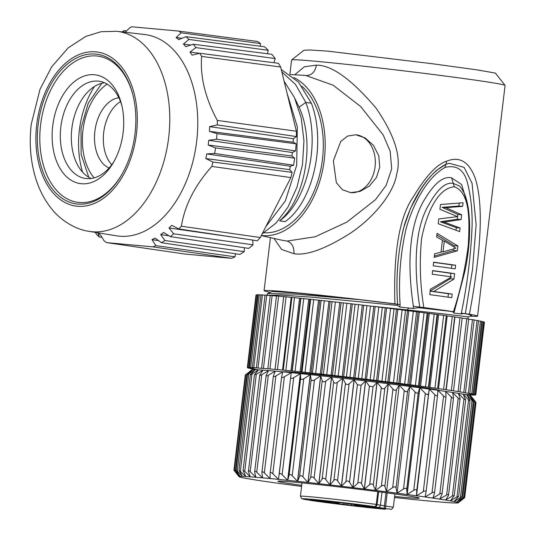 <?xml version="1.0" encoding="UTF-8"?>
<svg xmlns="http://www.w3.org/2000/svg" width="536" height="536" viewBox="0 0 536 536"><rect width="100%" height="100%" fill="white"/><g stroke="black" fill="none" stroke-linecap="round" stroke-linejoin="round"><path stroke-width="0.8" d="M331.918 502.085L312.843 499.666L331.918 502.085M382.315 508.296L371.837 506.969L382.315 508.296M321.875 501.549L340.528 503.907L321.875 501.549M361.887 506.152L380.962 508.563L367.16 507.157L361.887 506.152M355.16 504.416L373.813 506.768L355.16 504.416M361.8 505.703L369.485 506.781M336.3 502.031L369.438 506.761M309.54 499.746L337.626 502.862L339.087 502.882L335.717 501.991M339.295 502.353L339.214 502.942L339.167 502.339M357.512 506.205L309.594 499.746M361.78 505.964L354.718 505.354L358.095 506.219M394.65 496.443A71.174 1.642 -173.2 0 0 406.348 497.535A71.174 1.642 -173.2 0 0 419.286 498.085A71.174 1.642 -173.2 0 0 389.397 493.207A71.174 1.642 -173.2 0 0 290.894 481.864A71.174 1.642 -173.2 0 0 277.97 481.241A71.174 1.642 -173.2 0 0 301.701 485.348M255.933 477.281A110.396 2.546 6.8 0 1 259.089 477.549A110.396 2.546 6.8 0 1 262.486 477.851L256.751 472.223C255.19 470.822 254.486 470.762 254.64 472.042L255.886 477.114M275.176 371.408L273.38 376.051L261.903 472.337L262.519 477.563M262.56 477.857A110.396 2.546 6.8 0 1 270.084 478.548A110.396 2.546 6.8 0 1 278.506 479.372A110.396 2.546 6.8 0 1 287.651 480.303L287.752 480.31A110.396 2.546 6.8 0 1 297.507 481.341L297.614 481.348A110.396 2.546 6.8 0 1 307.925 482.467L308.033 482.48A110.396 2.546 6.8 0 1 318.786 483.673L318.9 483.686A110.396 2.546 6.8 0 1 329.975 484.953L330.089 484.966A110.396 2.546 6.8 0 1 341.365 486.273L341.486 486.293A110.396 2.546 6.8 0 1 352.842 487.639L352.956 487.653A110.396 2.546 6.8 0 1 364.266 489.026L364.386 489.04A110.396 2.546 6.8 0 1 375.522 490.42L375.635 490.433A110.396 2.546 6.8 0 1 386.536 491.813A110.396 2.546 6.8 0 1 397.082 493.174A110.396 2.546 6.8 0 1 407.045 494.493L419.869 387.803L407.146 494.507L406.717 489.355C406.389 488.062 405.33 487.921 403.521 488.933L397.082 493.174L409.792 386.469L397.082 493.174L396.05 487.961C395.555 486.641 394.436 486.494 392.687 487.526L386.536 491.813L399.253 385.109L386.536 491.813L384.875 486.527C384.212 485.187 383.046 485.04 381.377 486.085L375.635 490.433L388.359 383.729L384.868 388.131L373.311 485.073L375.522 490.42L388.245 383.716A110.396 2.546 -173.2 0 0 377.11 382.336L364.386 489.04L369.713 484.631C371.294 483.573 372.493 483.72 373.311 485.073M407.146 494.507A110.396 2.546 6.8 0 1 416.418 495.767L429.236 389.076L416.512 495.78L416.753 490.708C416.599 489.428 415.608 489.294 413.758 490.299L407.146 494.507M439.721 499.13L442.012 494.313C442.408 493.1 441.677 492.986 439.822 493.984L432.887 498.105L434.495 493.2C434.709 491.961 433.879 491.84 432.009 492.839L425.095 496.979L426.046 491.994C426.073 490.735 425.155 490.608 423.293 491.606L416.512 495.78A110.396 2.546 6.8 0 1 425.095 496.979A110.396 2.546 6.8 0 1 432.887 498.105A110.396 2.546 6.8 0 1 439.721 499.13L439.781 499.143A110.396 2.546 6.8 0 1 445.59 500.061L445.651 500.068A110.396 2.546 6.8 0 1 450.408 500.879L450.448 500.885A110.396 2.546 6.8 0 1 454.099 501.575L454.133 501.582A110.396 2.546 6.8 0 1 456.645 502.138L456.665 502.145A110.396 2.546 6.8 0 1 457.999 502.567L458.005 502.567A110.396 2.546 6.8 0 1 458.206 502.828A110.396 2.546 6.8 0 1 458.159 502.855L458.153 502.855A110.396 2.546 6.8 0 1 457.121 502.996L457.101 502.996A110.396 2.546 6.8 0 1 454.89 502.996L454.863 502.996A110.396 2.546 6.8 0 1 451.473 502.848A110.396 2.546 6.8 0 1 446.95 502.554A110.396 2.546 6.8 0 1 441.376 502.125L441.309 502.118M441.316 502.118A110.396 2.546 6.8 0 1 438.16 501.85A110.396 2.546 6.8 0 1 434.763 501.555L434.689 501.549A110.396 2.546 6.8 0 1 427.159 500.852A110.396 2.546 6.8 0 1 418.737 500.028A110.396 2.546 6.8 0 1 409.598 499.096L409.497 499.09A110.396 2.546 6.8 0 1 399.735 498.065L399.635 498.051A110.396 2.546 6.8 0 1 394.523 497.502M301.574 486.413A110.396 2.546 6.8 0 1 300.167 486.226A110.396 2.546 6.8 0 1 290.204 484.906L290.103 484.892A110.396 2.546 6.8 0 1 280.824 483.64L280.73 483.626A110.396 2.546 6.8 0 1 272.154 482.427A110.396 2.546 6.8 0 1 264.362 481.301A110.396 2.546 6.8 0 1 257.528 480.269L257.461 480.263A110.396 2.546 6.8 0 1 251.652 479.338L251.598 479.331A110.396 2.546 6.8 0 1 246.841 478.521L246.795 478.514A110.396 2.546 6.8 0 1 243.143 477.831L243.11 477.824A110.396 2.546 6.8 0 1 240.604 477.261L240.584 477.261A110.396 2.546 6.8 0 1 239.244 476.832L239.237 476.832A110.396 2.546 6.8 0 1 239.029 476.692A110.396 2.546 6.8 0 1 239.083 476.544L239.09 476.544A110.396 2.546 6.8 0 1 240.128 476.404L240.141 476.404A110.396 2.546 6.8 0 1 242.359 476.404L242.386 476.41A110.396 2.546 6.8 0 1 245.769 476.558A110.396 2.546 6.8 0 1 250.299 476.846A110.396 2.546 6.8 0 1 255.873 477.281L250.198 471.673C248.677 470.286 248.081 470.24 248.409 471.539L259.712 375.153L263.015 370.142L256.288 374.329L244.731 471.271L250.299 476.846L248.409 471.539M266.198 375.093L268.657 370.577A110.396 2.546 -173.2 0 1 271.812 370.845A110.396 2.546 -173.2 0 1 275.209 371.147L268.315 375.274C266.466 376.285 265.762 376.225 266.198 375.093L254.64 472.042M256.288 374.329L254.466 374.878L258.493 369.853A110.396 2.546 -173.2 0 1 262.988 370.142A110.396 2.546 -173.2 0 1 268.596 370.577L261.756 374.731L250.198 471.673M238.989 470.099L250.359 374.731L255.082 369.699A110.396 2.546 -173.2 0 0 252.865 369.699L247.444 374.711L236.088 469.965L236.557 470.916C235.74 469.563 235.974 469.563 237.274 470.916L242.359 476.404L238.989 470.099L245.769 476.558L243.076 470.414L244.731 471.271M255.109 369.699A110.396 2.546 -173.2 0 1 258.473 369.847L251.967 374.074L240.403 471.017M255.082 369.699L248.831 373.974L237.274 470.916M236.557 470.916L240.141 476.404L235.364 470.963C234.178 469.63 234.065 469.643 235.029 471.01C234.065 469.643 234.178 469.63 235.364 470.963L246.922 374.021L252.851 369.699A110.396 2.546 -173.2 0 0 251.813 369.84L246.252 374.349M235.029 471.01L239.09 476.544L234.755 471.258M246.594 374.068C245.341 375.106 245.455 375.093 246.922 374.021C245.455 375.093 245.341 375.106 246.594 374.068L251.813 369.84A110.396 2.546 -173.2 0 0 251.766 369.867L249.836 371.388M239.029 476.692L233.93 470.219L245.28 375.046M460.123 501.321L463.7 498.473C465.054 497.388 465.034 497.354 463.653 498.38C465.034 497.354 465.054 497.388 463.7 498.473M463.761 497.509L463.653 498.38L458.005 502.567L463.111 498.125C464.323 497.013 464.176 496.973 462.675 497.984C464.176 496.973 464.323 497.013 463.111 498.125M475.157 401.886L474.668 401.176C475.593 402.476 475.452 402.429 474.239 401.042L469.368 395.434L472.826 400.68C473.603 401.96 473.335 401.9 472.015 400.499L466.856 394.878L469.75 400.044C470.373 401.303 469.985 401.23 468.578 399.823L463.164 394.248M474.668 401.176C475.593 402.476 475.452 402.429 474.239 401.042L462.675 497.984L456.665 502.145M456.645 502.138L461.262 497.622C462.334 496.497 462.059 496.437 460.458 497.448L454.133 501.582M472.826 400.68L473.261 401.538L461.898 496.825L461.262 497.622M454.099 501.575L458.675 496.242L457.014 496.765L450.461 500.812M466.823 394.871A110.396 2.546 -173.2 0 0 463.171 394.181L465.67 399.957L454.273 495.545L450.408 500.879M445.664 499.947L452.391 495.954L454.273 495.545M452.391 495.954L463.955 399.012L458.36 393.478M463.131 394.174A110.396 2.546 -173.2 0 0 458.374 393.364L460.076 398.375C460.357 399.595 459.734 399.494 458.2 398.081L452.485 392.613M445.59 500.061L448.518 495.324C449.088 494.132 448.458 494.031 446.642 495.023L439.808 498.949M460.076 398.375L448.518 495.324M458.313 393.357A110.396 2.546 -173.2 0 0 452.511 392.439L453.577 397.37C453.677 398.563 452.947 398.449 451.386 397.035L445.617 391.401L446.059 396.251C445.979 397.424 445.155 397.303 443.574 395.896L437.825 390.275L437.604 395.045C437.349 396.198 436.431 396.07 434.85 394.663L429.236 389.076A110.396 2.546 -173.2 0 1 437.865 390.282A110.396 2.546 -173.2 0 1 445.651 391.401A110.396 2.546 -173.2 0 1 452.444 392.426M453.577 397.37L442.012 494.313M446.059 396.251L434.495 493.2M437.604 395.045L426.046 491.994M413.758 490.299L425.323 393.357L419.869 387.803A110.396 2.546 -173.2 0 1 429.142 389.062L416.753 490.708M381.377 486.085L392.942 389.136L388.359 383.729A110.396 2.546 -173.2 0 1 399.199 385.103A110.396 2.546 -173.2 0 1 409.745 386.463A110.396 2.546 -173.2 0 1 419.768 387.789L418.274 392.412L406.717 489.355M403.521 488.933L415.085 391.99L409.792 386.469L407.615 391.012L396.05 487.961M392.687 487.526L404.251 390.577L399.253 385.109L396.439 389.578L384.875 486.527M369.713 484.631L381.277 387.682L377.11 382.336L373.036 386.677L361.478 483.619L364.266 489.026L376.989 382.322A110.396 2.546 -173.2 0 0 365.679 380.949L352.956 487.653L357.827 483.177C359.301 482.105 360.514 482.253 361.478 483.619M357.827 483.177L369.391 386.228L365.679 380.949L361.07 385.23L349.505 482.179L352.842 487.639L365.565 380.935A110.396 2.546 -173.2 0 0 354.209 379.589L341.486 486.293L345.847 481.743C347.194 480.651 348.413 480.799 349.505 482.179M345.847 481.743L357.405 384.794L354.088 379.568L349.097 383.823L337.539 480.765L341.365 486.273L354.088 379.568A110.396 2.546 -173.2 0 0 342.812 378.262L330.089 484.966L333.901 480.343C335.114 479.231 336.327 479.372 337.539 480.765M333.901 480.343L345.465 383.394L342.698 378.248L337.258 382.449L325.694 479.398L329.975 484.953L342.698 378.248A110.396 2.546 -173.2 0 0 331.623 376.982L318.9 483.686L322.123 478.99C323.188 477.864 324.38 477.998 325.694 479.398M322.123 478.99L333.687 382.047L331.509 376.969L325.674 381.143L314.109 478.085L318.786 483.673L331.509 376.969A110.396 2.546 -173.2 0 0 320.756 375.776L308.033 482.48L310.646 477.703C311.55 476.551 312.702 476.678 314.109 478.085M310.646 477.703L322.203 380.754L320.649 375.763L314.471 379.91L302.914 476.852L307.925 482.467L320.649 375.763A110.396 2.546 -173.2 0 0 310.337 374.644L297.614 481.348L299.584 476.491C300.328 475.325 301.433 475.439 302.914 476.852M299.584 476.491L311.148 379.548L310.337 374.644L303.778 378.758L292.221 475.707L297.507 481.341L310.23 374.637A110.396 2.546 -173.2 0 0 300.475 373.605L287.752 480.31L289.072 475.372C289.641 474.179 290.686 474.293 292.221 475.707M289.072 475.372L300.629 378.429L300.475 373.605L293.708 377.713L282.15 474.655L287.651 480.303L300.374 373.599A110.396 2.546 -173.2 0 0 291.283 372.674A110.396 2.546 -173.2 0 0 282.854 371.85A110.396 2.546 -173.2 0 0 275.283 371.153M279.216 474.36L291.242 372.667L279.216 474.36C279.604 473.147 280.583 473.241 282.15 474.655M278.506 479.372L291.242 372.667L284.375 376.775L272.817 473.724L278.506 479.372M270.131 473.456L281.661 376.674L282.814 371.85L275.879 375.964L264.322 472.906L270.084 478.548L270.131 473.456C270.338 472.223 271.229 472.31 272.817 473.724M261.903 472.685C261.93 471.425 262.74 471.499 264.322 472.906M464.685 497.649L476.035 402.476L470.943 396.003A110.396 2.546 -173.2 0 0 470.729 395.863M470.722 395.863A110.396 2.546 -173.2 0 0 469.389 395.441M469.368 395.434A110.396 2.546 -173.2 0 0 466.856 394.878M259.967 374.59C259.357 375.703 259.953 375.749 261.756 374.731M250.882 374.028C249.93 375.1 250.292 375.113 251.967 374.074M248.114 373.974C247.009 375.026 247.25 375.026 248.831 373.974M246.312 374.316C244.932 375.341 244.919 375.314 246.265 374.222M475.218 401.437C476.31 402.817 476.323 402.844 475.265 401.531M458.675 496.242L470.052 400.828L469.75 400.044M463.955 399.012L465.67 399.957M425.323 393.357C426.877 394.757 427.875 394.891 428.311 393.759M415.085 391.99C416.599 393.384 417.665 393.525 418.274 392.412M404.251 390.577C405.705 391.957 406.831 392.104 407.615 391.012M392.942 389.136C394.322 390.503 395.488 390.65 396.439 389.578M381.277 387.682C382.57 389.036 383.763 389.183 384.868 388.131M369.391 386.228L373.036 386.677M357.405 384.794L361.07 385.23M345.465 383.394C346.383 384.694 347.596 384.835 349.097 383.823M333.687 382.047C334.464 383.32 335.65 383.461 337.258 382.449M322.203 380.754C322.819 382.014 323.979 382.141 325.674 381.143M311.148 379.548C311.597 380.781 312.709 380.902 314.471 379.91M300.629 378.429C300.91 379.642 301.962 379.756 303.778 378.758M290.773 377.411C290.88 378.604 291.859 378.704 293.708 377.713M281.688 376.513C281.608 377.686 282.505 377.773 284.375 376.775M273.467 375.736C273.206 376.888 274.01 376.962 275.879 375.964M283.222 371.883A78.906 1.822 6.8 0 1 297.56 372.58A78.906 1.822 6.8 0 1 384.56 382.255A78.906 1.822 6.8 0 1 439.889 390.57M257.695 369.807L253.267 369.204L256.248 369.431A110.396 2.546 6.8 0 1 255.873 369.351L250.084 368.56L253.642 368.855A110.396 2.546 6.8 0 1 253.407 368.795L248.101 368.051L252.222 368.42A110.396 2.546 6.8 0 1 252.128 368.379L247.331 367.689L251.994 368.125A110.396 2.546 6.8 0 1 252.047 368.098L247.786 367.468L252.965 367.971A110.396 2.546 6.8 0 1 253.166 367.964L249.461 367.395L255.136 367.971A110.396 2.546 6.8 0 1 255.471 367.977L252.342 367.475L258.466 368.105A110.396 2.546 6.8 0 1 258.942 368.132L262.921 368.393A110.396 2.546 6.8 0 1 263.538 368.433L268.462 368.815A110.396 2.546 6.8 0 1 269.199 368.875L275.028 369.378A110.396 2.546 6.8 0 1 275.879 369.458L282.532 370.068A110.396 2.546 6.8 0 1 283.497 370.162L290.907 370.885A110.396 2.546 6.8 0 1 291.973 370.992L300.06 371.81A110.396 2.546 6.8 0 1 301.205 371.93L309.882 372.842A110.396 2.546 6.8 0 1 311.101 372.976L320.267 373.967A110.396 2.546 6.8 0 1 321.553 374.108L331.107 375.173A110.396 2.546 6.8 0 1 332.441 375.321L342.283 376.446A110.396 2.546 6.8 0 1 343.643 376.6L353.666 377.766A110.396 2.546 6.8 0 1 355.046 377.927L365.137 379.126A110.396 2.546 6.8 0 1 366.517 379.294L376.573 380.513A110.396 2.546 6.8 0 1 377.94 380.681L387.836 381.907A110.396 2.546 6.8 0 1 389.176 382.074L398.817 383.294A110.396 2.546 6.8 0 1 400.117 383.461L409.39 384.66A110.396 2.546 6.8 0 1 410.63 384.821L419.44 385.987A110.396 2.546 6.8 0 1 420.606 386.141L428.854 387.26A110.396 2.546 6.8 0 1 429.939 387.407L437.53 388.473A110.396 2.546 6.8 0 1 438.515 388.613L445.369 389.598A110.396 2.546 6.8 0 1 446.253 389.732L452.297 390.644A110.396 2.546 6.8 0 1 453.061 390.757L458.226 391.575A110.396 2.546 6.8 0 1 458.87 391.682L463.097 392.399A110.396 2.546 6.8 0 1 463.613 392.493L466.856 393.102A110.396 2.546 6.8 0 1 467.231 393.176L473.02 393.973L469.462 393.672A110.396 2.546 6.8 0 1 469.697 393.732L475.01 394.476L470.889 394.114A110.396 2.546 6.8 0 1 470.977 394.154L475.774 394.844L471.111 394.409A110.396 2.546 6.8 0 1 471.057 394.436L475.318 395.065L470.139 394.556A110.396 2.546 6.8 0 1 469.938 394.57L473.643 395.133L467.975 394.563A110.396 2.546 6.8 0 1 467.633 394.556L470.762 395.059L464.638 394.422A110.396 2.546 6.8 0 1 464.457 394.416M465.864 394.677L466.668 394.838M475.774 394.844L484.443 322.17L483.646 322.036M475.01 394.476L483.673 321.801L481.663 321.506M473.02 393.973L481.683 321.299L478.481 320.843M469.838 393.33L478.501 320.655L474.139 320.059M465.496 392.553L474.159 319.885L468.685 319.155M468.571 318.994L462.173 318.143M462.133 317.989L454.923 317.057A110.396 2.546 -173.2 0 0 454.682 317.024M446.012 389.545L454.696 316.883L447.185 315.939A110.396 2.546 -173.2 0 0 446.287 315.811M446.3 315.691L437.637 388.365L446.3 315.691L438.602 314.739A110.396 2.546 -173.2 0 0 437.517 314.585L429.276 313.466A110.396 2.546 -173.2 0 0 428.103 313.312L419.299 312.146A110.396 2.546 -173.2 0 0 418.053 311.986L408.78 310.786A110.396 2.546 -173.2 0 0 407.487 310.619L397.846 309.399A110.396 2.546 -173.2 0 0 396.506 309.232L386.603 308.006A110.396 2.546 -173.2 0 0 385.237 307.838L375.187 306.619A110.396 2.546 -173.2 0 0 373.806 306.451L363.71 305.252A110.396 2.546 -173.2 0 0 362.329 305.091L352.313 303.925A110.396 2.546 -173.2 0 0 350.946 303.771L341.104 302.646A110.396 2.546 -173.2 0 0 339.77 302.498L330.216 301.433A110.396 2.546 -173.2 0 0 328.93 301.292L319.771 300.301A110.396 2.546 -173.2 0 0 318.545 300.173L309.868 299.255A110.396 2.546 -173.2 0 0 308.723 299.142L300.636 298.317A110.396 2.546 -173.2 0 0 299.577 298.21L291.912 297.333L283.249 370.008L291.919 297.339M291.899 297.46A110.396 2.546 -173.2 0 0 291.202 297.393L283.772 296.569M283.725 296.71A110.396 2.546 -173.2 0 0 283.691 296.703L276.489 295.912L267.826 368.587M276.476 296.066L270.245 295.396L261.575 368.071M270.224 295.564L265.065 295.028L256.396 367.703M265.045 295.202L261.012 294.8L252.342 367.475M260.985 294.994L258.131 294.72L249.461 367.395M258.104 294.934L256.449 294.793L247.786 367.468M256.422 295.035L255.994 295.014L247.331 367.689M275.028 369.378L283.691 296.703M282.532 370.068L291.202 297.393M290.907 370.885L299.577 298.21M300.636 298.317L291.973 370.992M300.06 371.81L308.723 299.142M309.868 299.255L301.205 371.93M309.882 372.842L318.545 300.173M319.771 300.301L311.101 372.976M320.267 373.967L328.93 301.292M330.216 301.433L321.553 374.108M331.107 375.173L339.77 302.498M341.104 302.646L332.441 375.321M342.283 376.446L350.946 303.771M352.313 303.925L343.643 376.6M353.666 377.766L362.329 305.091M363.71 305.252L355.046 377.927M365.137 379.126L373.806 306.451M375.187 306.619L366.517 379.294M376.573 380.513L385.237 307.838M386.603 308.006L377.94 380.681M387.836 381.907L396.506 309.232M397.846 309.399L389.176 382.074M398.817 383.294L407.487 310.619M408.78 310.786L400.117 383.461M409.39 384.66L418.053 311.986M419.299 312.146L410.63 384.821M419.44 385.987L428.103 313.312M429.276 313.466L420.606 386.141M428.854 387.26L437.517 314.585M438.602 314.739L429.939 387.407M447.185 315.939L438.515 388.613M454.923 317.057L446.253 389.732M359.529 299.664L296.354 294.15L267.551 293.514L272.308 291.497L298.398 293.132L359.529 299.664L397.618 304.274L397.484 305.42L311.664 297.158L281.353 295.115L267.538 295.262M397.484 305.42L399.829 307.048L413.149 308.488L418.489 307.697L449.094 311.161L453.168 311.778L452.94 312.314M372.761 306.304L407.233 309.909L408.774 308.012M267.551 293.514L267.042 295.611M467.486 316.917C472.966 317.426 447.024 314.17 407.233 309.909M454.273 311.831L464.39 273.273C468.363 256.101 470.072 238.755 469.503 221.234C469.074 215.177 468.792 205.355 464.699 194.079C461.804 188.625 459.841 185.858 458.816 185.758L453.302 183.419C445.852 181.811 437.745 188.813 428.981 204.43C418.462 221.676 411.588 253.521 419.755 307.088L423.808 307.557A107.488 2.479 6.8 0 1 453.449 311.677L453.945 313.104L461.208 313.982L463.727 313.48C471.057 314.766 473.362 315.47 470.642 315.577M446.093 164.23L449.322 163.292L464.116 167.373L472.048 183.265L476.136 224.832L472.524 269.36L465.322 313.674L461.308 313.151C467.292 284.475 470.883 255.545 472.075 226.366C472.43 211.874 471.097 198.22 468.075 185.402C464.973 170.448 457.288 164.465 445.041 167.44C426.127 178.213 413.162 204.477 406.268 228.035C400.432 253.153 398.382 278.687 400.117 304.642L397.618 304.274M423.808 307.557C420.05 284.428 419.32 261.367 421.624 238.379C425.618 218.065 435.815 188.431 454.334 186.763L451.58 177.858L461.623 184.545L467.58 204.296M454.119 311.838L453.168 311.778M451.58 177.858C443.5 175.962 434.616 182.984 424.921 198.923C413.598 216.953 404.868 250.138 413.403 306.344L419.755 307.088M449.094 311.168A104.004 2.399 -173.2 0 0 418.576 306.961L418.489 307.697M454.334 186.763C471.137 192.967 469.302 224.001 468.337 244.724C465.496 267.692 460.538 290.01 453.449 311.677L453.798 311.818M462.655 206.367L445.811 207.667L461.657 214.782L461.081 219.586L444.096 222.092L460.076 227.994L459.647 231.599L438.2 223.733L438.776 218.929L457.543 216.631L439.922 209.315L440.492 204.511L463.084 202.762L462.655 206.367L458.896 206.025L442.079 207.325L445.811 207.667M457.355 250.828L434.187 257.38L434.616 253.776L441.007 252.195L442.441 240.182L436.626 236.952L437.054 233.348L457.932 246.024L457.355 250.828L453.59 250.486L434.348 256.061M455.205 268.851A107.488 2.479 -173.2 0 0 433.182 265.789L433.617 262.184A107.488 2.479 6.8 0 1 455.633 265.246L455.205 268.851M432.612 270.6A107.488 2.479 6.8 0 1 454.635 273.661L453.985 279.068L433.778 291.51A107.488 2.479 6.8 0 1 452.196 294.083L451.768 297.694A107.488 2.479 -173.2 0 0 429.745 294.632L430.388 289.226L451.674 276.898A107.488 2.479 -173.2 0 0 432.183 274.204L432.612 270.6M459.238 203.124L458.896 206.025M442.079 207.325L457.891 214.434L461.657 214.782M457.891 214.434L457.315 219.244L461.081 219.586M457.315 219.244L440.358 221.75L444.096 222.092M440.358 221.75L456.317 227.653L460.076 227.994M456.317 227.653L456.015 230.165M457.932 246.024L454.166 245.676L454.019 246.922M453.784 248.851L453.59 250.486M454.166 245.676L436.86 234.989M441.068 251.685L443.038 251.866L455.969 248.181L444.331 241.053L442.361 240.872M443.038 251.866L444.331 241.053M455.633 265.246L451.875 264.905L451.466 268.315M451.875 264.905A101.679 2.345 -173.2 0 0 433.597 262.345M432.592 270.76A101.679 2.345 -173.2 0 1 450.87 273.313L454.635 273.661M450.341 277.755L450.227 278.72L453.985 279.068M450.87 273.313L450.461 276.723M452.196 294.083L448.431 293.741A101.679 2.345 -173.2 0 0 430.16 291.182L433.778 291.51M450.227 278.72L430.033 291.169M448.431 293.741L448.029 297.152M270.425 292.294A107.488 2.479 6.8 0 1 264.101 290.686A107.488 2.479 6.8 0 1 289.36 292.093A107.488 2.479 6.8 0 1 394.911 303.852L397.625 304.26C395.662 277.373 397.893 251.062 404.325 225.328C411.809 201.275 426.133 174.455 445.858 164.324L445.041 167.44M465.322 313.674L469.422 314.21A107.488 2.479 6.8 0 1 477.569 316.14A107.488 2.479 6.8 0 1 469.992 316.16M394.911 303.852C393.317 252.282 399.474 216.591 413.397 196.759C425.738 176.197 436.807 164.344 446.602 161.195L445.999 164.277L436.445 170.428C430.033 176.424 424.445 183.386 419.681 191.305L410.442 208.531L403.635 227.807C397.779 252.932 395.776 278.419 397.638 304.254L397.625 304.26M446.602 161.195C459.727 155.936 469.348 161.859 475.472 178.97C481.877 199.908 483.653 238.071 469.422 314.21M273.99 238.44L281.581 249.441L293.929 253.722C306.605 255.766 325.312 249.006 350.062 233.455C377.089 215.217 394.536 190.434 396.694 174.012C401.618 157.37 394.777 135.461 376.172 108.279C351.743 79.469 331.831 65.091 316.421 65.144L304.341 66.792L294.733 74.806M477.569 316.14L505.08 85.432A107.488 2.479 -173.2 0 0 505.059 85.371A107.488 2.479 -173.2 0 0 434.039 74.605A107.488 2.479 -173.2 0 0 316.87 61.379A107.488 2.479 -173.2 0 0 291.651 59.925A107.488 2.479 -173.2 0 0 291.611 59.978L289.896 74.377M505.059 85.371L495.385 73.084L477.663 69.968L432.378 63.744L327.697 51.134L310.277 50.009L303.972 50.23L291.651 59.925M305.607 75.422L333.225 85.251L360.661 106.517L383.16 134.884L390.195 151.34L391.682 168.82L386.128 185.436L375.428 199.734L346.879 222.105L315.155 236.791L287.048 241.059L282.867 240.409M293.808 77.499A81.345 52.361 97.9 0 1 322.799 169.175A81.345 52.361 97.9 0 1 262.513 235.592A81.345 52.361 97.9 0 1 261.36 235.465M263.94 232.785A78.437 50.484 -82.1 0 0 319.456 175.406A78.437 50.484 -82.1 0 0 301.848 86.242M333.345 160.847L336.347 182.642L342.29 189.67L350.604 192.645L360.025 191.419L369.418 186.059L376.44 177.456L379.723 167.185L378.811 155.889L373.512 145.41L365.063 137.893L355.81 134.777L347.616 136.057L340.755 141.417L333.345 160.847M355.757 134.77A29.051 22.224 -84.8 0 1 375.073 166.756A29.051 22.224 -84.8 0 1 350.504 192.638M281.239 69.499L298.525 82.189L311.376 103.207C326.994 144.358 312.079 203.017 285.132 221.623L279.564 220.852C304.89 199.647 315.61 143.012 299.095 107.207L295.041 98.912M284.114 81.197L294.452 97.626L301.212 117.967L303.952 140.787L302.512 164.405L297.024 187.084L287.966 207.124L276.053 223.07L262.231 233.756M311.376 103.207L305.808 102.43C321.419 143.641 306.538 202.166 279.564 220.852M287.041 93.13L297.339 126.871L296.683 165.296L285.366 200.873L265.849 226.648M281.842 71.931L295.463 84.407L305.808 102.43L299.095 107.207M235.438 253.783L235.076 256.831A115.039 74.048 -82.1 0 1 231.592 258.339L185.289 254.098L106.698 242.627L152.894 246.855A114.496 73.7 -82.1 0 0 155.815 245.602L235.083 256.831M260.302 237.528L290.86 177.584L211.841 166.415C194.91 185.389 184.752 205.322 181.362 226.219L260.302 237.528A115.039 74.048 -82.1 0 1 257.24 240.771L178.796 228.946L171.795 225.334L169.021 227.974L173.684 233.803L252.999 244.805A115.039 74.048 -82.1 0 1 248.697 248.389L170.321 236.611L163.627 232.47L160.7 234.594L164.927 240.523A114.496 73.7 -82.1 0 1 161.41 242.701L239.726 254.419A115.039 74.048 -82.1 0 0 244.222 251.639L244.349 247.733M252.999 244.805L252.764 240.095M290.86 177.584A115.039 74.048 -82.1 0 0 292.113 172.351L289.634 169.651L290.324 166.247L293.554 165.222A115.039 74.048 -82.1 0 0 294.693 158.154L291.973 155.996L292.388 152.532L295.557 150.918A115.039 74.048 -82.1 0 0 296.113 143.789L293.192 142.208L293.319 138.75L296.381 136.559A115.039 74.048 -82.1 0 0 296.388 131.213L280.636 67.027A115.039 74.048 -82.1 0 0 278.405 63.302L199.747 53.278L192.089 55.128L189.999 52.046L199.539 53.325M273.983 62.739L275.203 58.585A115.039 74.048 -82.1 0 0 271.846 54.303L193.262 44.24L185.784 46.672L183.419 44.059L190.803 45.037M267.518 53.747L268.228 50.31A115.039 74.048 -82.1 0 0 264.489 46.773L185.979 36.669L178.729 39.624L176.13 37.533L181.979 38.297M125.129 32.254L130.04 27.577A115.039 74.048 97.9 0 1 131.823 26.8L178.622 31.061L257.454 41.466A115.039 74.048 -82.1 0 1 260.509 43.57L260.188 46.217M161.41 242.701L155.065 238.091L152.03 239.666L155.815 245.602M152.03 239.666L158.535 240.617M231.592 258.339L152.894 246.855M95.368 232.383L96.42 234.252A114.496 73.7 -82.1 0 0 99.341 237.019L97.847 232.852L100.446 234.942L104.131 240.872A114.496 73.7 -82.1 0 0 106.698 242.627M99.341 237.019L101.974 237.415M122.067 31.899A115.039 74.048 97.9 0 1 124.171 30.626L123.173 32.026M126.509 30.934L124.171 30.626M260.509 43.577L181.188 32.817A114.496 73.7 -82.1 0 0 178.622 31.061M181.188 32.817L176.13 37.533M268.228 50.31L188.906 39.436A114.496 73.7 -82.1 0 0 185.979 36.669M188.906 39.436L183.419 44.059M275.203 58.585L195.888 47.597A114.496 73.7 -82.1 0 0 193.262 44.24M195.888 47.597L189.999 52.046M280.636 67.027L201.61 56.407A114.496 73.7 -82.1 0 0 199.747 53.278M201.61 56.407C200.075 76.836 205.315 98.182 217.321 120.439L296.388 131.213M296.381 136.559L217.328 124.915A114.496 73.7 -82.1 0 0 217.321 120.439M217.328 124.915L209.636 126.63L293.319 138.75M209.636 126.63L209.462 131.36L293.192 142.208M209.462 131.36L217 133.631L296.113 143.789M295.557 150.918L216.564 139.206A114.496 73.7 -82.1 0 0 217 133.631M216.564 139.206L208.759 140.298L292.388 152.532M208.759 140.298L208.196 145.028L291.973 155.996M208.196 145.028L215.526 147.916L294.693 158.154M293.554 165.222L214.635 153.45A114.496 73.7 -82.1 0 0 215.526 147.916M214.635 153.45L206.775 153.899L290.324 166.247M206.775 153.899L205.831 158.556L289.634 169.651M205.831 158.556L212.899 162.033L292.113 172.351M211.841 166.415A114.496 73.7 -82.1 0 0 212.899 162.033M178.796 228.946A114.496 73.7 -82.1 0 0 181.362 226.219M169.021 227.974L234.956 237.408M170.321 236.611A114.496 73.7 -82.1 0 0 173.684 233.803M160.7 234.594L169.001 235.8M164.927 240.523L244.222 251.639M116.868 31.296L144.526 34.498A101.639 65.419 97.9 0 1 196.679 141.256A101.639 65.419 97.9 0 1 119.461 236.188A101.639 65.419 97.9 0 1 116.546 235.82L89.063 231.358A101.003 65.01 97.9 0 0 168.693 137.39A101.003 65.01 97.9 0 0 116.868 31.296L101.116 31.704L85.887 36.374L68.213 47.838L51.677 66.833L40.012 89.291L31.262 124.184C28.991 143.601 30.565 161.946 35.979 179.225C39.61 190.622 44.91 200.591 51.878 209.134C58.893 218.299 73.673 229.267 89.063 231.358M135.045 133.491A75.536 48.615 -82.1 0 0 132.727 94.209A75.536 48.615 -82.1 0 0 82.263 55.617A75.536 48.615 -82.1 0 0 38.157 124.62A75.536 48.615 -82.1 0 0 63.704 199.352A75.536 48.615 -82.1 0 0 121.478 175.151A75.536 48.615 -82.1 0 0 135.045 133.491M121.732 174.709A73.787 47.496 97.9 0 1 65.392 197.818A73.787 47.496 97.9 0 1 40.595 124.908A73.787 47.496 97.9 0 1 83.502 57.553A73.787 47.496 97.9 0 1 132.854 94.711M123.139 132.459A54.907 35.343 -82.1 0 0 121.451 103.91A54.907 35.343 -82.1 0 0 84.768 75.857A54.907 35.343 -82.1 0 0 52.709 126.014A54.907 35.343 -82.1 0 0 71.281 180.337A54.907 35.343 -82.1 0 0 113.277 162.75A54.907 35.343 -82.1 0 0 123.139 132.459M121.873 105.619A49.098 31.604 -82.1 0 0 99.086 81.224A49.098 31.604 -82.1 0 0 60.836 126.965A49.098 31.604 -82.1 0 0 85.566 178.481A49.098 31.604 -82.1 0 0 114.141 161.222M91.18 178.488A49.098 31.604 97.9 0 1 71.844 128.499A49.098 31.604 97.9 0 1 104.486 82.745M82.604 172.197A73.968 47.61 97.9 0 1 94.517 86.457M109.089 167.989A36.026 23.189 97.9 0 1 94.885 131.3A36.026 23.189 97.9 0 1 118.851 97.726M120.513 101.565A36.026 23.189 -82.1 0 0 103.696 132.526A36.026 23.189 -82.1 0 0 111.736 164.746M301.982 482.896L300.435 496.249A47.068 1.085 6.8 0 1 326.906 498.42A47.068 1.085 6.8 0 1 376.238 504.43L385.632 506.091A2.325 0.402 96.6 0 0 385.746 508.49L384.513 508.349A2.325 0.402 -83.4 0 1 384.392 505.951L386.007 492.752M377.8 491.673L376.238 504.43A2.325 1.441 97.8 0 1 374.53 506.6A44.749 1.032 -173.2 0 0 324.226 500.524A44.749 1.032 -173.2 0 0 303.121 499.076A44.749 1.032 -173.2 0 0 319.275 501.642A44.749 1.032 -173.2 0 0 384.573 509.16A2.325 1.977 94.7 0 0 384.66 509.173A2.325 1.977 94.7 0 0 384.815 509.173M386.168 508.744A2.325 2.291 104.3 0 1 384.573 509.16L381.257 508.316A2.325 2.291 -75.7 0 0 381.86 508.302M382.007 492.222L380.393 505.408A2.325 2.291 104.3 0 1 377.847 507.445L374.53 506.6A2.325 2.291 -75.7 0 0 377.076 504.564L378.644 491.78M377.847 507.445L384.513 508.349M381.257 508.316L385.746 508.49M381.625 508.282L387.206 508.865A2.325 0.402 96.6 0 0 387.206 508.865C391.622 508.53 390.456 511.11 393.337 507.163L385.632 506.091L387.193 492.912M268.315 375.274L256.751 472.223M234.768 470.642L234.708 471.171M460.458 497.448L472.015 400.499M457.014 496.765L468.578 399.823M446.642 495.023L458.2 398.081M439.822 493.984L451.386 397.035M432.009 492.839L443.574 395.896M437.577 395.253L426.073 491.773M423.293 491.606L434.85 394.663M270.164 473.134L281.648 376.821M257.441 294.867L248.778 367.542M259.33 294.82L250.66 367.495M262.426 294.921L253.763 367.596M266.707 295.169L258.037 367.843M272.12 295.57L263.451 368.239M278.606 296.106L269.943 368.781M286.097 296.783L277.434 369.458M294.512 297.594L285.849 370.269M292.261 370.905L300.924 298.23M303.758 298.519L295.088 371.193M302.023 371.91L310.692 299.235M313.728 299.557L305.064 372.232M312.441 373.023L321.111 300.348M324.32 300.696L315.65 373.371M323.396 374.222L332.065 301.547M335.409 301.915L326.746 374.59M334.772 375.495L343.435 302.82M346.886 303.215L338.223 375.89M346.437 376.835L355.107 304.16M358.618 304.569L349.948 377.243M358.276 378.222L366.939 305.547M370.477 305.969L361.807 378.644M370.142 379.642L378.805 306.967M382.329 307.396L373.666 380.071M381.913 381.083L390.583 308.408M394.047 308.837L385.384 381.511M393.471 382.523L402.134 309.848M405.511 310.277L396.848 382.952M404.673 383.95L413.336 311.275M416.586 311.697L407.916 384.366M415.4 385.344L424.063 312.676M427.152 313.078L418.482 385.752M425.537 386.697L434.207 314.022M437.095 314.418L428.425 387.093M434.977 387.99L443.647 315.315M443.614 389.21L452.277 316.541M451.346 390.349L460.015 317.674M458.099 391.38L466.762 318.706M463.794 392.298L472.457 319.624M468.363 393.102L477.033 320.428M471.767 393.772L480.437 321.098M473.965 394.308L482.628 321.634M461.208 313.982L461.308 313.151M454.079 311.999L453.945 313.104M400.117 304.642L399.829 307.048M413.149 308.488L413.403 306.344M293.929 253.722C294.231 247.036 291.932 242.815 287.048 241.059M316.421 65.144C315.141 71.697 311.925 75.147 306.786 75.509M136.425 134.087A77.767 50.056 -82.1 0 0 136.479 133.618A77.767 50.056 97.9 0 0 95.957 51.871A77.767 50.056 97.9 0 0 36.783 124.024A77.767 50.056 -82.1 0 0 36.723 124.486A77.767 50.056 97.9 0 0 77.244 206.239A77.767 50.056 97.9 0 0 136.425 134.087M107.146 84.118A54.618 35.155 -82.1 0 0 83.174 128.58A54.618 35.155 -82.1 0 0 94.108 177.892M344.045 502.909L343.884 504.108M347.261 504.972L347.462 503.505M351.408 504.389L351.261 505.515M355.268 505.977L355.314 505.508M393.337 507.163L394.958 493.971M458.206 502.828L460.129 501.307M254.466 374.878L243.076 470.414M245.743 374.818L234.393 470.005M475.258 402.094L463.908 497.294M283.745 296.555L275.075 369.23M454.696 316.883L446.032 389.558M462.193 317.982L453.523 390.657M468.705 318.987L460.035 391.662M467.881 318.846L468.109 316.957L471.66 315.449M445.999 164.284L449.315 163.279M264.101 290.686L270.425 237.642M261.287 235.599L282.861 240.416M290.123 74.544L305.6 75.422M101.86 83.261L88.279 103.126L81.01 128.278L81.144 154.462L88.795 177.275M300.435 496.249L301.674 498.607L309.346 500.202C325.158 502.728 369.07 507.954 384.66 509.173A2.325 2.325 0 0 0 386.195 508.744M354.591 505.294L354.638 504.838"/></g></svg>
